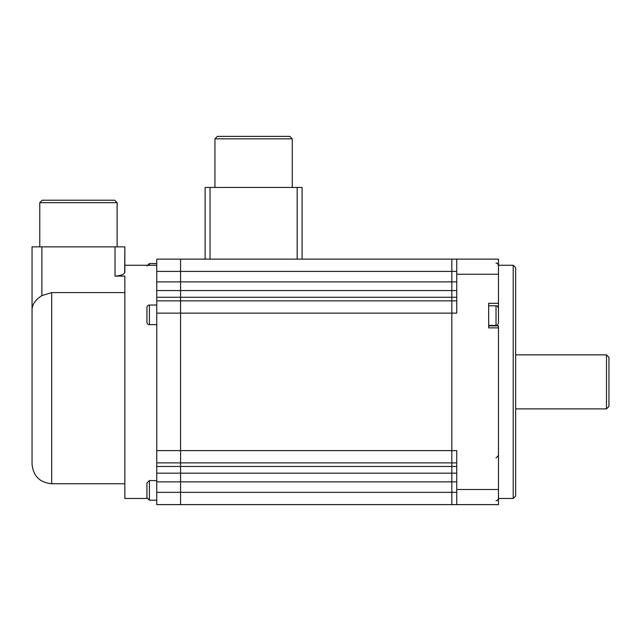 <?xml version="1.0" encoding="UTF-8"?>
<svg xmlns="http://www.w3.org/2000/svg" width="641" height="641" viewBox="0 0 641 641"><rect width="100%" height="100%" fill="white"/><g stroke="black" fill="none" stroke-linecap="round" stroke-linejoin="round"><path stroke-width="0.96" d="M39.782 202.668L42.234 200.208L114.659 200.208L117.111 202.668L39.782 202.668L39.782 246.857M32.05 381.876L32.05 246.857L41.873 246.857L41.873 295.621L51.689 292.608L51.689 483.747C39.758 482.585 33.212 476.039 32.05 464.108L32.05 381.876L32.05 464.108M41.873 295.621C35.535 299.676 32.266 304.339 32.05 309.619M147.053 498.482L124.843 498.482L124.843 276.103L115.027 276.103L115.027 246.857L41.873 246.857M123.304 274.116L124.13 273.467M124.666 272.77L124.843 246.857L124.843 272.08C124.418 274.324 121.141 275.662 115.027 276.103M124.843 292.608L51.689 292.608M180.57 300.861L180.57 450.607L180.57 297.264L180.57 300.861L451.833 300.861L451.833 297.264L451.833 450.607L456.745 450.607L456.745 504.619L451.833 504.619L451.833 492.344L451.833 504.619L180.57 504.619L180.57 492.344L180.57 504.619L156.757 504.619L156.757 300.861L180.57 300.861L156.757 300.861L156.757 259.124L180.57 259.124L156.757 259.124M156.757 492.344L180.57 492.344L180.57 481.856L180.57 492.344L451.833 492.344L451.833 462.882L451.833 466.48L180.57 466.48L180.57 473.178L180.57 462.882L156.757 462.882M156.757 297.264L180.57 297.264L180.57 290.565L180.57 297.264L451.833 297.264L451.833 259.124L451.833 271.399L180.57 271.399L180.57 281.888L180.57 259.124L180.57 271.399L156.757 271.399M180.57 259.124L456.745 259.124L456.745 313.137L451.833 313.137L451.833 462.882L180.57 462.882L180.57 450.607L180.57 466.48L156.757 466.48M156.757 473.178L180.57 473.178L180.57 481.856L180.57 473.178L451.833 473.178L451.833 481.856L156.757 481.856M156.757 281.888L180.57 281.888L180.57 290.565L180.57 281.888L451.833 281.888L451.833 290.565L156.757 290.565M115.027 246.857L124.843 246.857M32.266 307.432L32.611 306.094M205.12 259.124L205.12 187.444L302.087 187.444L302.087 259.124M214.943 138.841L217.395 136.381L289.812 136.381L292.272 138.841L214.943 138.841L214.943 187.444M515.66 267.722L515.66 496.022L513.209 498.482L513.209 265.262L515.66 267.722M498.482 312.752L498.482 303.313L488.658 303.313L488.658 327.863L498.482 327.863L498.482 325.86L488.658 325.86M456.745 259.124L498.482 259.124L498.482 303.313M498.482 327.863L498.482 504.619L456.745 504.619M456.745 489.5L498.482 489.5M456.745 274.244L498.482 274.244M488.658 259.124L498.482 259.124M456.745 492.344L451.833 492.344L451.833 481.856L456.745 481.856M456.745 473.178L451.833 473.178L451.833 466.48L456.745 466.48M456.745 462.882L451.833 462.882L451.833 450.607L156.757 450.607M156.757 313.137L451.833 313.137L451.833 300.861L456.745 300.861M456.745 297.264L451.833 297.264L451.833 290.565L456.745 290.565M456.745 281.888L451.833 281.888L451.833 271.399L456.745 271.399M606.498 354.866L608.95 357.325L608.95 406.418L606.498 408.878L606.498 354.866L515.66 354.866M156.757 305.036L149.393 305.036A2.452 2.452 0 0 0 146.941 307.488L146.941 322.215A2.452 2.452 0 0 0 149.393 324.675L156.757 324.675M146.941 497.737L146.941 483.01L149.393 480.558L149.393 500.196L146.941 497.737M498.482 308.225L498.482 322.952C496.727 326.934 496.847 324.642 496.022 325.412L496.022 305.773C496.847 306.542 496.727 304.243 498.482 308.225M297.176 259.124L297.176 187.444M210.032 187.444L210.032 259.124M146.941 266.007L149.393 263.547L149.393 265.262M149.393 305.036L149.393 324.675M117.111 202.668L117.111 246.857M124.843 265.262L156.757 265.262M51.689 483.747L124.843 483.747M292.272 138.841L292.272 187.444M498.482 265.262L513.209 265.262M498.482 498.482L513.209 498.482M606.498 408.878L515.66 408.878M149.393 263.547L156.757 263.547M149.393 500.196L156.757 500.196M149.393 480.558L156.757 480.558M496.022 263.058C496.903 263.772 496.991 261.744 498.482 265.51M496.022 457.97L498.482 455.519M496.022 305.773L488.658 305.773M496.022 325.412L488.658 325.412M496.022 500.693C496.903 499.972 496.991 501.999 498.482 498.233"/></g></svg>
